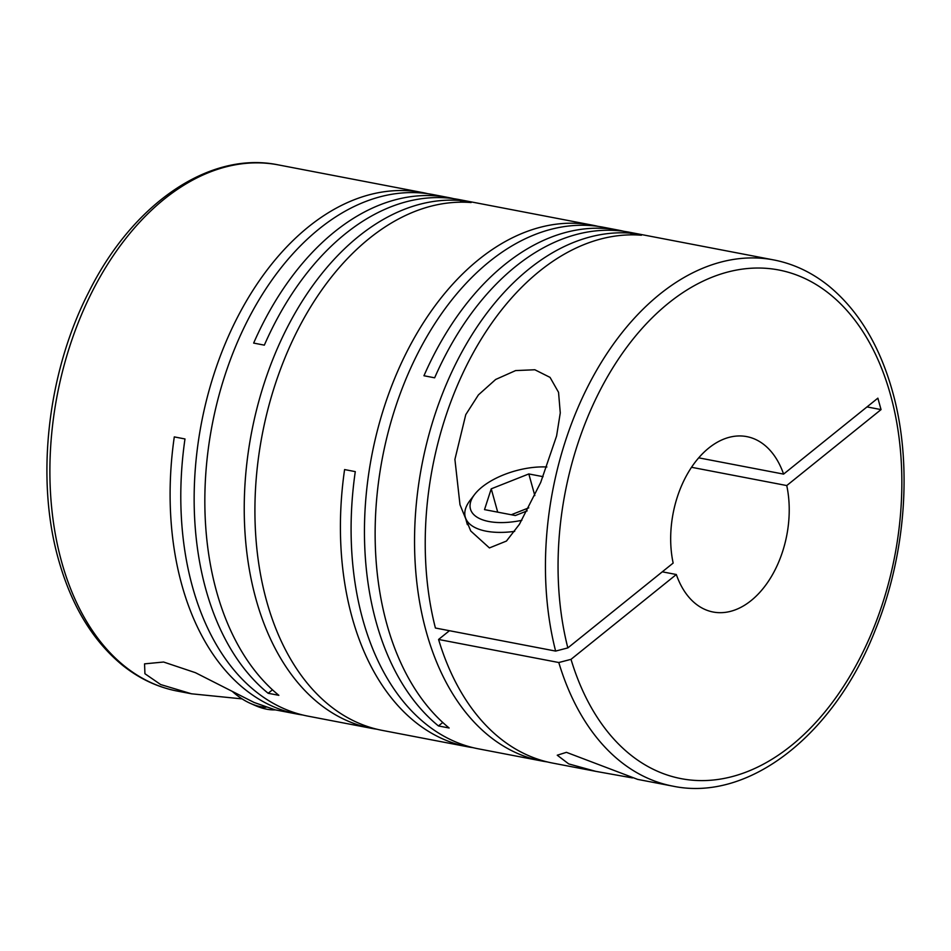<?xml version="1.0" encoding="UTF-8"?>
<svg xmlns="http://www.w3.org/2000/svg" width="951" height="951" viewBox="0 0 951 951"><rect width="100%" height="100%" fill="white"/><g stroke="black" fill="none" stroke-linecap="round" stroke-linejoin="round"><path stroke-width="1.43" d="M662.288 571.824L676.327 574.511L571.016 659.34L558.796 662.526A267.897 173.629 100.9 0 0 672.809 786.132L637.669 779.392L566.427 752.336L557.25 755.213L568.722 763.915L595.742 771.344L632.439 777.918M302.834 715.021A267.897 173.629 -79.1 0 1 297.473 714.13A267.897 173.629 -79.1 0 1 181.819 584.841A267.897 173.629 -79.1 0 1 174.295 436.901L184.981 438.958A267.897 173.629 -79.1 0 0 192.506 586.886A267.897 173.629 -79.1 0 0 308.148 716.174L371.603 728.347A267.897 173.629 -79.1 0 1 255.95 599.059A267.897 173.629 -79.1 0 1 287.392 327.239A267.897 173.629 -79.1 0 1 460.427 200.506L471.114 202.551A267.897 173.629 -79.1 0 0 298.079 329.284A267.897 173.629 -79.1 0 0 266.637 601.115A267.897 173.629 -79.1 0 0 382.29 730.392L467.773 746.797A267.897 173.629 -79.1 0 1 352.132 617.508A267.897 173.629 -79.1 0 1 344.595 469.568L355.282 471.625A267.897 173.629 -79.1 0 0 362.806 619.565A267.897 173.629 -79.1 0 0 478.46 748.841L541.904 761.014A267.897 173.629 -79.1 0 1 426.262 631.737A267.897 173.629 -79.1 0 1 457.704 359.906A267.897 173.629 -79.1 0 1 630.727 233.173L641.414 235.23A267.897 173.629 -79.1 0 0 469.853 359.133A267.897 173.629 -79.1 0 0 435.403 628.017L555.622 651.078L567.842 647.904L673.153 563.075A89.299 57.88 100.9 0 1 687.989 472.944A89.299 57.88 100.9 0 1 746.773 436.616A89.299 57.88 100.9 0 1 783.588 474.109L877.868 398.16L881.042 409.608L786.75 485.557L691.52 467.286M672.809 786.132C749.043 802.192 834.396 734.481 875.134 630.442C906.077 554.718 912.794 463.137 892.454 391.301C879.58 345.475 858.349 310.371 828.773 285.978C812.023 272.497 793.681 263.819 773.745 259.932L629.491 232.258A267.897 173.629 -79.1 0 0 434.643 377.809L423.956 375.752A267.897 173.629 -79.1 0 1 618.804 230.213L603.445 227.265A267.897 173.629 -79.1 0 0 422.47 344.464A267.897 173.629 -79.1 0 0 386.855 624.177A267.897 173.629 -79.1 0 0 449.145 728.002L438.459 725.946A267.897 173.629 -79.1 0 1 376.168 622.12A267.897 173.629 -79.1 0 1 411.783 342.419A267.897 173.629 -79.1 0 1 592.758 225.221L459.19 199.591A267.897 173.629 -79.1 0 0 264.342 345.142L253.655 343.085A267.897 173.629 -79.1 0 1 448.503 197.546L433.145 194.598A267.897 173.629 -79.1 0 0 252.17 311.797A267.897 173.629 -79.1 0 0 216.555 591.498A267.897 173.629 -79.1 0 0 278.845 695.324L268.158 693.279A267.897 173.629 -79.1 0 1 205.868 589.454A267.897 173.629 -79.1 0 1 241.483 309.741A267.897 173.629 -79.1 0 1 422.458 192.542A267.897 173.629 -79.1 0 1 427.772 193.695M297.473 714.13L275.16 709.85L254.131 702.48L195.407 672.678L163.596 662.027L144.552 663.857L144.932 673.724L160.636 684.542L191.543 693.802L242.089 698.89M592.758 225.221A267.897 173.629 -79.1 0 1 598.072 226.374M448.503 197.546A267.897 173.629 -79.1 0 1 453.817 198.7M473.134 747.688A267.897 173.629 -79.1 0 1 467.773 746.797M376.965 729.239A267.897 173.629 -79.1 0 1 371.603 728.347M489.42 547.931L506.443 541.06L519.412 524.298L540.679 482.49L556.597 435.962L560.27 412.9L558.546 392.323L550.058 377.392L534.842 369.761L515.608 370.581L495.673 379.461L478.412 394.903L465.764 414.648L454.911 459.404L459.987 504.731L470.745 530.991L489.42 547.931M618.804 230.213A267.897 173.629 -79.1 0 1 624.118 231.366M514.669 531.359A60.721 28.09 164.5 0 1 486.127 531.169A60.721 28.09 164.5 0 1 465.265 517.071A60.721 28.09 164.5 0 1 469.949 500.571L474.585 494.496A53.577 24.785 164.5 0 1 546.884 466.989M521.849 520.304A53.577 24.785 164.5 0 1 488.862 521.505A53.577 24.785 164.5 0 1 474.585 494.496M631.191 234.849L630.727 233.173M595.742 771.344L552.59 763.071A267.897 173.629 -79.1 0 1 438.577 639.464L558.796 662.526M449.443 630.715L438.577 639.464M547.265 761.917A267.897 173.629 -79.1 0 1 541.904 761.014M438.459 725.946L442.762 722.475M460.89 202.183L460.427 200.506M268.158 693.279L272.462 689.808M528.768 507.834L511.269 514.753M497.706 512.149L491.239 488.826L484.511 509.617L515.359 515.537L527.163 510.865M534.819 495.578L528.815 473.943L491.239 488.826M543.104 476.677L528.815 473.943M265.911 707.282A53.577 32.417 51.1 0 1 250.553 703.455A53.577 32.417 51.1 0 1 232.436 691.532M275.398 709.886A60.721 36.732 51.1 0 1 255.344 705.571L250.553 703.455M867.003 406.909L881.042 409.608M698.712 457.835L783.588 474.109M676.327 574.511A89.299 57.88 100.9 0 0 713.131 612.016A89.299 57.88 100.9 0 0 771.915 575.676A89.299 57.88 100.9 0 0 786.75 485.557M177.255 691.068C157.355 687.181 139.036 678.527 122.322 665.094C92.687 640.701 71.432 605.573 58.546 559.699C35.437 478.71 47.431 372.697 88.574 292.48C132.284 204.037 209.279 150.638 278.191 164.868A267.897 173.629 100.9 0 0 97.216 282.067A267.897 173.629 100.9 0 0 61.613 561.779A267.897 173.629 100.9 0 0 177.255 691.068L191.543 693.802M773.745 259.932A267.897 173.629 100.9 0 0 594.292 374.385A267.897 173.629 100.9 0 0 555.622 651.078M571.016 659.34A258.957 167.84 100.9 0 0 793.384 743.872A258.957 167.84 100.9 0 0 890.528 394.962A258.957 167.84 100.9 0 0 670.681 301.419A258.957 167.84 100.9 0 0 567.842 647.904M278.191 164.868L422.458 192.542M465.265 517.071L467.369 524.667"/></g></svg>

